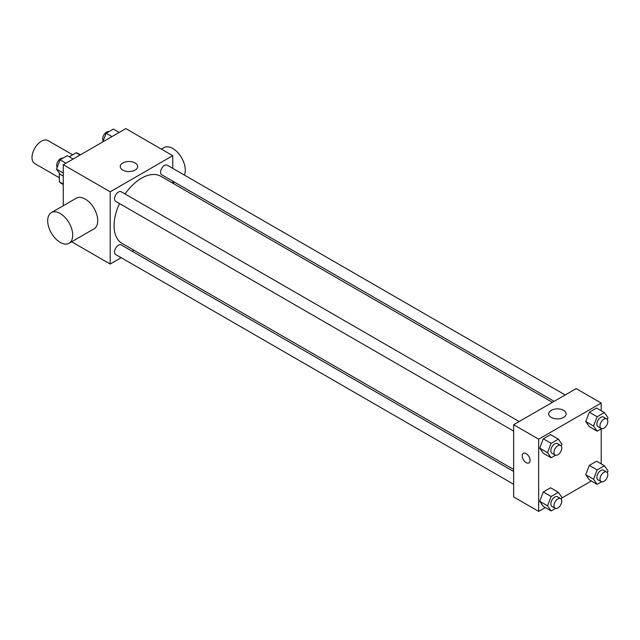<?xml version="1.0" encoding="UTF-8"?>
<svg xmlns="http://www.w3.org/2000/svg" width="640" height="640" viewBox="0 0 640 640"><rect width="100%" height="100%" fill="white"/><g stroke="black" fill="none" stroke-linecap="round" stroke-linejoin="round"><path stroke-width="0.96" d="M72.632 154.792L48.016 140.584A13.272 7.664 120 0 0 37.792 144.136A13.272 7.664 120 0 0 32 157.488A13.272 7.664 120 0 0 34.752 163.56L59.368 177.776M69.232 156.76L76.112 152.784A17.128 9.888 120 0 1 78.096 153.488L80.4 154.824M63.272 184.048L59.368 181.792A17.128 9.888 120 0 0 60.968 183.152L63.272 184.488M59.368 181.792L59.368 173.224M80.024 155.04L76.112 152.784M63.272 205.736L63.272 164.712L125.824 128.6L172.736 155.68L172.736 168.368M121.176 257.68L110.192 264.024L71.632 241.768M133.992 250.28L132.232 251.296M119.528 203.568A38.744 22.368 120 0 0 114.064 225.672A38.744 22.368 120 0 0 122.088 243.408L513.64 469.472M552.392 402.36L160.84 176.296A38.744 22.368 120 0 0 125.056 193.992M172.736 181.136L172.736 183.168M110.192 264.024L110.192 191.8L172.736 155.68M565.208 394.96L167.248 165.192A5.528 3.192 120 0 0 162.984 166.68A5.528 3.192 120 0 0 160.576 172.24A5.528 3.192 120 0 0 161.72 174.776L554.152 401.344M513.64 471.504L121.208 244.936A5.528 3.192 120 0 0 116.952 246.416A5.528 3.192 120 0 0 114.536 251.984A5.528 3.192 120 0 0 115.68 254.512L513.64 484.272M513.64 431.112L115.68 201.352A5.528 3.192 -60 0 1 115.68 194.968A5.528 3.192 -60 0 1 121.208 191.776L519.176 421.536M110.192 191.8L63.272 164.712M122.808 170.064A8.696 5.024 180 0 1 120.256 166.52A8.696 5.024 180 0 1 128.952 161.496A8.696 5.024 180 0 1 137.648 166.52A8.696 5.024 180 0 1 132.28 171.16A8.696 5.024 180 0 1 122.808 170.064M51.352 212.616L76.376 198.176A17.696 10.216 60 0 1 90.008 202.912A17.696 10.216 60 0 1 97.728 220.72A17.696 10.216 60 0 1 94.064 228.816L69.048 243.264A17.696 10.216 60 0 1 51.352 233.048A17.696 10.216 60 0 1 51.352 212.616A17.696 10.216 60 0 1 64.984 217.36A17.696 10.216 60 0 1 72.712 235.16A17.696 10.216 60 0 1 69.048 243.264M184.368 175.08A17.696 10.216 -120 0 0 179.712 154.904A17.696 10.216 -120 0 0 163.944 147.616L161.352 149.112M545.312 507.568L538.664 511.4L513.64 496.96L513.64 424.728L576.192 388.616L601.216 403.064L601.216 410.736M591.352 480.984L561.712 498.096M589.344 426.672L585.736 421.528L589.344 412.224L596.568 408.056L589.344 412.224L585.736 421.528L589.344 426.672L597.168 431.184L593.552 426.048L597.168 416.736L604.392 412.568L608 417.704L607.304 419.496M543.312 506.408L539.696 501.272L543.312 491.96L550.536 487.792L543.312 491.96L539.696 501.272L543.312 506.408L551.128 510.92L547.52 505.784L551.128 496.48L558.352 492.304L561.96 497.448L561.272 499.232M601.216 428.848L601.216 463.896M538.664 511.4L538.664 439.176L601.216 403.064M589.344 479.832L585.736 474.688L589.344 465.384L596.568 461.216L589.344 465.384L585.736 474.688L589.344 479.832L597.168 484.344L593.552 479.208L597.168 469.896L604.392 465.728L608 470.864L607.304 472.656M543.312 453.248L539.696 448.112L543.312 438.8L550.536 434.632L543.312 438.8L539.696 448.112L543.312 453.248L551.128 457.76L547.52 452.624L551.128 443.32L558.352 439.144L561.96 444.288L561.272 446.072M538.664 439.176L513.64 424.728M551.28 417.448A8.696 5.024 180 0 1 548.728 413.896A8.696 5.024 180 0 1 557.432 408.872A8.696 5.024 180 0 1 566.128 413.896A8.696 5.024 180 0 1 560.76 418.536A8.696 5.024 180 0 1 551.28 417.448M530.064 460.392A5.528 3.192 60 0 1 528.92 462.92A5.528 3.192 60 0 1 523.392 459.728A5.528 3.192 60 0 1 523.392 453.344A5.528 3.192 60 0 1 527.648 454.824A5.528 3.192 60 0 1 530.064 460.392M528.92 462.92A5.528 3.192 60 0 1 523.392 459.728A5.528 3.192 60 0 1 523.392 453.344M555.52 455.224L551.128 457.76M560.632 445.472L557.504 443.664A5.528 3.192 120 0 0 553.24 445.152A5.528 3.192 120 0 0 550.832 450.712A5.528 3.192 120 0 0 551.976 453.24L555.104 455.048A5.528 3.192 120 0 0 560.632 451.856A5.528 3.192 120 0 0 560.632 445.472A5.528 3.192 120 0 0 556.368 446.952A5.528 3.192 120 0 0 553.96 452.52A5.528 3.192 120 0 0 555.104 455.048M547.52 452.624L539.696 448.112M551.128 443.32L543.312 438.8M558.352 439.144L550.536 434.632M601.56 428.648L597.168 431.184M606.672 418.896L603.544 417.088A5.528 3.192 120 0 0 599.28 418.568A5.528 3.192 120 0 0 596.864 424.136A5.528 3.192 120 0 0 598.016 426.664L601.144 428.472A5.528 3.192 120 0 0 606.672 425.28A5.528 3.192 120 0 0 606.672 418.896A5.528 3.192 120 0 0 602.408 420.376A5.528 3.192 120 0 0 599.992 425.936A5.528 3.192 120 0 0 601.144 428.472M593.552 426.048L585.736 421.528M597.168 416.736L589.344 412.224M604.392 412.568L596.568 408.056M555.52 508.384L551.128 510.92M560.632 498.632L557.504 496.824A5.528 3.192 120 0 0 553.24 498.312A5.528 3.192 120 0 0 550.832 503.872A5.528 3.192 120 0 0 551.976 506.4L555.104 508.208A5.528 3.192 120 0 0 560.632 505.016A5.528 3.192 120 0 0 560.632 498.632A5.528 3.192 120 0 0 556.368 500.112A5.528 3.192 120 0 0 553.96 505.68A5.528 3.192 120 0 0 555.104 508.208M547.52 505.784L539.696 501.272M551.128 496.48L543.312 491.96M558.352 492.304L550.536 487.792M601.56 481.808L597.168 484.344M606.672 472.056L603.544 470.248A5.528 3.192 120 0 0 599.28 471.728A5.528 3.192 120 0 0 596.864 477.296A5.528 3.192 120 0 0 598.016 479.824L601.144 481.632A5.528 3.192 120 0 0 606.672 478.44A5.528 3.192 120 0 0 606.672 472.056A5.528 3.192 120 0 0 602.408 473.536A5.528 3.192 120 0 0 599.992 479.096A5.528 3.192 120 0 0 601.144 481.632M593.552 479.208L585.736 474.688M597.168 469.896L589.344 465.384M604.392 465.728L596.568 461.216M63.272 176.104L60.104 174.272L56.488 169.136L60.104 159.824L67.328 155.656L73.144 159.016M63.272 173.048L56.488 169.136M65.92 163.184L60.104 159.824M62.928 158.192A5.528 3.192 120 0 0 58.84 160.128A5.528 3.192 120 0 0 56.68 165.416A5.528 3.192 120 0 0 57.184 167.344M102.784 141.904L106.136 133.248L113.36 129.08L119.176 132.432M111.96 136.608L106.136 133.248M108.968 131.616A5.528 3.192 120 0 0 104.872 133.552A5.528 3.192 120 0 0 102.712 138.832A5.528 3.192 120 0 0 103.224 140.768M172.936 183.28L174.696 182.264"/></g></svg>
